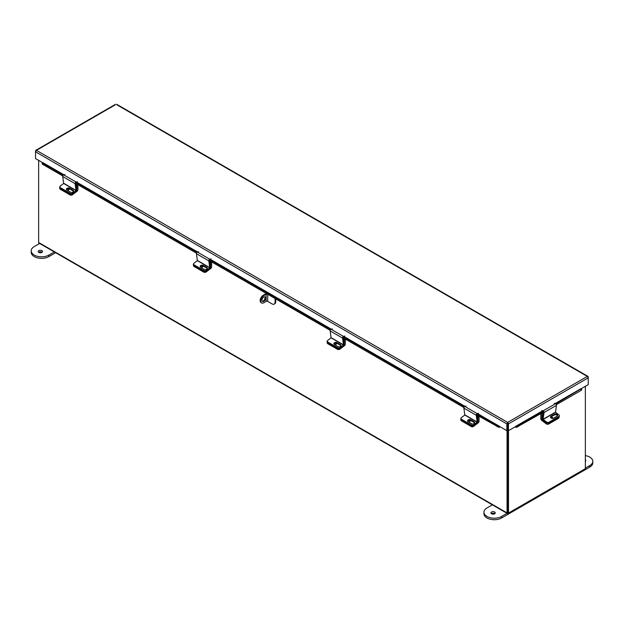 <?xml version="1.0" encoding="UTF-8"?>
<svg xmlns="http://www.w3.org/2000/svg" width="624" height="624" viewBox="0 0 624 624"><rect width="100%" height="100%" fill="white"/><g stroke="black" fill="none" stroke-linecap="round" stroke-linejoin="round"><path stroke-width="0.94" d="M38.641 160.368L38.641 242.479A1.217 0.702 -60 0 0 38.891 243.032L507.296 513.466A1.217 0.702 120 0 0 507.905 513.404L584.501 469.186A1.217 0.702 120 0 0 584.501 469.178M507.296 513.466A1.217 0.702 120 0 1 507.047 512.912L507.047 430.583M507.811 512.569L507.78 430.295L507.78 512.632L508.505 513.053L585.359 468.686L585.359 386.295M580.952 388.838L588.229 384.634L588.229 377.863L587.309 376.412L116.906 104.824M587.98 377.083L587.309 376.412L588.229 376.935L588.229 377.863L508.459 423.914L507.725 423.493L507.655 422.393L508.459 423.914L508.459 430.693L542.95 410.842M507.725 423.493L507.725 430.271L508.459 430.693M115.3 104.824L35.537 150.875L35.537 151.804L36.449 150.345L507.655 422.393L506.86 423.914L506.86 430.693L477.493 413.556M507.655 423.244L506.86 423.914L35.537 151.804L35.537 158.574L42.806 162.77M507.585 423.493L507.585 430.271L506.86 430.693M36.449 150.345L35.786 151.024M476.252 415.264L463.874 408.119L464.81 415.046L477.188 422.198L476.252 415.264A1.147 0.663 120 0 1 477.243 413.634L499.512 426.278M499.379 426.442L499.021 427.385A1.162 0.671 120 0 0 499.972 426.715M63.96 174.806L42.877 162.638L63.687 174.892M62.782 175.96L42.463 164.229L42.026 163.8L42.744 162.802M498.974 427.378L476.315 414.71M463.928 407.558L342.599 337.506M330.213 330.361L208.884 260.309M196.498 253.157L75.169 183.105M42.385 162.864L42.83 163.285L42.463 164.229M497.149 426.738L497.515 425.794L476.853 413.868M464.467 406.715L343.138 336.664M330.751 329.519L209.422 259.467M197.036 252.314L75.707 182.263M63.32 175.118L42.83 163.285M497.515 425.794L499.34 426.434M555.337 403.689L580.882 388.697L555.064 403.603M515.338 426.715A1.162 0.671 -120 0 0 516.298 427.385L515.931 426.442M581.014 388.861L555.758 403.884M581.373 388.924L581.74 389.867L581.295 390.289L556.358 404.687M543.972 411.84L516.337 427.378M515.978 426.434L517.803 425.794L518.17 426.738M543.371 411.029L517.803 425.794M540.813 413.665L540.813 418.626A1.568 0.905 -120 0 0 541.749 420.42L546.218 423.821L546.382 422.752L541.905 419.351L542.357 419.094M543.184 413.104L541.835 413.884L541.905 419.351M541.125 413.478L541.835 413.884M559.057 416.98L558.94 417.721A1.732 1.147 -171.5 0 1 558.441 418.384L548.652 424.039A1.732 1.147 -171.5 0 1 546.218 423.821M552.95 418.408A1.732 1.147 8.5 0 0 550.719 417.121M543.137 419.445L555.516 412.292L556.452 405.358L544.073 412.511L543.067 419.281L546.491 421.996L546.382 422.752A1.732 1.147 8.5 0 0 548.808 422.963A1.732 1.147 -171.5 0 1 546.382 422.752L543.02 420.202A1.147 0.663 -120 0 1 542.35 418.743L543.317 412.214M558.441 418.384L558.597 417.316L548.808 422.963L548.652 424.039M555.516 412.292L558.878 414.843A1.732 1.147 8.5 0 1 559.361 415.802A1.732 1.147 8.5 0 1 558.862 416.473L548.925 422.206L548.808 422.963L558.745 417.23L558.862 416.473M550.508 417.339A1.833 1.209 -171.5 0 1 550.891 417.004L554.416 414.968A1.833 1.209 -171.5 0 1 556.202 414.812A1.833 1.209 -171.5 0 1 557.474 415.818M559.361 415.802L559.252 416.567A1.732 1.147 -171.5 0 1 558.745 417.23M551.008 416.239A1.833 1.209 8.5 0 0 550.469 416.941A1.833 1.209 8.5 0 0 551.499 418.252A1.833 1.209 8.5 0 0 553.566 418.189L557.092 416.153A1.833 1.209 8.5 0 0 557.622 415.451A1.833 1.209 8.5 0 0 556.592 414.141A1.833 1.209 8.5 0 0 554.525 414.203L551.008 416.239L550.891 417.004M546.491 421.996A1.732 1.147 8.5 0 0 548.925 422.206M544.073 412.511A1.147 0.663 -120 0 0 543.091 410.881L541.874 410.506M554.26 403.354L555.469 403.736A1.147 0.663 60 0 1 556.452 405.358M508.505 430.661L508.505 513.053M76.042 190.601L75.106 183.667L62.72 176.514L63.656 183.448L76.042 190.601L72.688 193.151L72.797 193.908L76.159 191.357A1.147 0.663 120 0 0 76.83 189.899L75.878 183.518M72.797 193.908A1.732 1.147 171.5 0 1 70.372 194.119L60.434 188.386A1.732 1.147 171.5 0 1 59.927 187.723L59.818 186.958A1.732 1.147 -8.5 0 1 60.302 185.999L63.656 183.448M66.581 189.782A1.833 1.209 171.5 0 1 67.844 188.783A1.833 1.209 171.5 0 1 69.638 188.932L73.164 190.967A1.833 1.209 171.5 0 1 73.546 191.303M69.521 188.175A1.833 1.209 -8.5 0 0 67.462 188.113A1.833 1.209 -8.5 0 0 66.433 189.415A1.833 1.209 -8.5 0 0 66.963 190.117L70.489 192.153A1.833 1.209 -8.5 0 0 72.556 192.215A1.833 1.209 -8.5 0 0 73.585 190.913A1.833 1.209 -8.5 0 0 73.047 190.211L69.521 188.175L69.638 188.932M59.818 186.958A1.732 1.147 -8.5 0 0 60.317 187.621L60.434 188.386M70.372 194.119L70.255 193.362L60.317 187.621M70.255 193.362A1.732 1.147 -8.5 0 0 72.688 193.151M62.72 176.514A1.147 0.663 -60 0 1 63.71 174.884L64.919 174.509M77.306 181.662L76.089 182.036A1.147 0.663 120 0 0 75.106 183.667M66.979 189.228A1.732 1.147 171.5 0 1 68.866 189.306A1.732 1.147 171.5 0 1 69.092 189.462M76.822 190.25L76.9 184.782L75.988 184.259M72.423 194.134L72.509 194.719L76.986 191.318A1.568 0.905 120 0 0 77.914 189.517L77.914 184.696M77.485 184.447L76.9 184.782M72.509 194.719A1.732 1.147 171.5 0 1 70.083 194.93L60.294 189.283A1.732 1.147 171.5 0 1 59.787 188.62L59.631 187.551A1.732 1.147 -8.5 0 0 60.13 188.214L60.294 189.283M67.298 190.312A1.732 1.147 -8.5 0 0 69.209 188.9A1.732 1.147 -8.5 0 0 69.178 188.752M59.81 186.896A1.732 1.147 -8.5 0 0 59.631 187.551M70.083 194.93L69.919 193.861L60.13 188.214M265.613 298.147A2.597 1.498 120 0 0 265.075 296.954A2.597 1.498 120 0 0 263.071 297.656A2.597 1.498 120 0 0 261.94 300.269A2.597 1.498 120 0 0 262.478 301.454A2.597 1.498 120 0 0 264.482 300.76A2.597 1.498 120 0 0 265.613 298.147M262.22 301.228A2.597 1.498 120 0 0 264.077 300.206A2.597 1.498 120 0 0 265.028 297.804A2.597 1.498 120 0 0 264.748 296.845M275.106 298.545L275.106 302.125A4.36 2.519 -120 0 1 274.201 304.122A4.36 2.519 -120 0 1 272.025 303.904L267.696 301.408L267.696 294.286L266.916 293.81M275.106 302.125L275.691 301.782L275.691 298.88M275.691 301.782A4.36 2.519 60 0 1 274.794 303.779L274.201 304.122M266.604 293.631A1.934 1.115 0 0 0 265.543 293.943L263.242 295.277L263.827 295.612L266.128 294.286L266.128 301.408A1.108 0.64 180 0 1 267.696 301.408M267.696 294.286A1.108 0.64 0 0 0 266.128 294.286M266.128 301.408L263.827 302.734A4.36 2.519 120 0 1 261.651 302.952A4.36 2.519 120 0 1 260.746 300.955A4.36 2.519 120 0 1 263.827 295.612M261.651 302.952L261.066 302.609A4.36 2.519 -60 0 1 260.161 300.612A4.36 2.519 -60 0 1 263.242 295.277M38.828 252.408A2.168 1.248 180 0 1 38.189 251.527A2.168 1.248 180 0 1 39.53 250.372A2.168 1.248 180 0 1 41.894 250.637A2.168 1.248 180 0 1 42.526 251.527A2.168 1.248 180 0 1 41.192 252.681A2.168 1.248 180 0 1 38.828 252.408M38.641 252.283A2.168 1.248 180 0 1 41.894 252.158A2.168 1.248 180 0 1 42.081 252.283M39.64 243.461L34.242 246.581A10.382 5.998 0 0 0 31.2 250.817L31.2 252.338A10.382 5.998 0 0 0 34.242 256.581A10.382 5.998 0 0 0 48.922 256.581L55.637 252.704M31.2 250.817A10.382 5.998 0 0 0 34.242 255.06A10.382 5.998 0 0 0 48.922 255.06L54.319 251.94M494.816 513.669A2.168 1.248 0 0 0 494.629 513.544A2.168 1.248 0 0 0 491.377 513.669M491.564 513.794A2.168 1.248 0 0 0 493.919 514.067A2.168 1.248 0 0 0 495.261 512.912A2.168 1.248 0 0 0 494.629 512.023A2.168 1.248 0 0 0 492.266 511.75A2.168 1.248 0 0 0 490.924 512.912A2.168 1.248 0 0 0 491.564 513.794M585.359 461.386A2.168 1.248 180 0 1 585.359 461.393A2.168 1.248 180 0 0 585.811 460.629A2.168 1.248 180 0 0 585.359 459.872M507.055 513.326L501.657 516.438A10.382 5.998 180 0 1 486.977 516.438A10.382 5.998 180 0 1 483.935 512.203A10.382 5.998 180 0 1 486.977 507.967L492.375 504.847M585.359 455.59A10.382 5.998 180 0 1 592.8 461.339L592.8 462.86A10.382 5.998 180 0 1 589.758 467.095L501.657 517.959A10.382 5.998 180 0 1 486.977 517.959A10.382 5.998 180 0 1 483.935 513.724L483.935 512.203M592.8 461.339A10.382 5.998 180 0 1 589.758 465.574L585.359 468.117M209.758 267.797L208.822 260.863L196.443 253.718L197.371 260.645L209.758 267.797L206.404 270.348L206.513 271.112L209.875 268.562A1.147 0.663 120 0 0 210.545 267.095L209.594 260.723M206.513 271.112A1.732 1.147 171.5 0 1 204.087 271.323L194.15 265.582A1.732 1.147 171.5 0 1 193.643 264.919L193.534 264.163A1.732 1.147 -8.5 0 1 194.017 263.195L197.371 260.645M200.296 266.986A1.833 1.209 171.5 0 1 201.56 265.98A1.833 1.209 171.5 0 1 203.354 266.136L206.879 268.172A1.833 1.209 171.5 0 1 207.262 268.507M203.237 265.372A1.833 1.209 -8.5 0 0 201.178 265.309A1.833 1.209 -8.5 0 0 200.148 266.62A1.833 1.209 -8.5 0 0 200.678 267.322L204.204 269.357A1.833 1.209 -8.5 0 0 206.271 269.42A1.833 1.209 -8.5 0 0 207.301 268.109A1.833 1.209 -8.5 0 0 206.762 267.407L203.237 265.372L203.354 266.136M193.534 264.163A1.732 1.147 -8.5 0 0 194.033 264.826L194.15 265.582M204.087 271.323L203.97 270.559L194.033 264.826M203.97 270.559A1.732 1.147 -8.5 0 0 206.404 270.348M196.443 253.718A1.147 0.663 -60 0 1 197.426 252.088L198.635 251.714M211.021 258.859L209.804 259.233A1.147 0.663 120 0 0 208.822 260.863M343.473 344.994L342.537 338.068L330.158 330.915L331.094 337.849L343.473 344.994L340.119 347.545L340.236 348.309L343.59 345.758A1.147 0.663 120 0 0 344.261 344.292L343.309 337.919M340.236 348.309A1.732 1.147 171.5 0 1 337.802 348.52L327.865 342.787A1.732 1.147 171.5 0 1 327.358 342.124L327.249 341.359A1.732 1.147 -8.5 0 1 327.733 340.4L331.094 337.849M334.012 344.183A1.833 1.209 171.5 0 1 335.275 343.177A1.833 1.209 171.5 0 1 337.069 343.333L340.595 345.368A1.833 1.209 171.5 0 1 340.977 345.704M336.96 342.576A1.833 1.209 -8.5 0 0 334.893 342.514A1.833 1.209 -8.5 0 0 333.863 343.816A1.833 1.209 -8.5 0 0 334.394 344.518L337.919 346.554A1.833 1.209 -8.5 0 0 339.986 346.616A1.833 1.209 -8.5 0 0 341.016 345.314A1.833 1.209 -8.5 0 0 340.478 344.612L336.96 342.576L337.069 343.333M327.249 341.359A1.732 1.147 -8.5 0 0 327.748 342.022L327.865 342.787M337.802 348.52L337.685 347.763L327.748 342.022M337.685 347.763A1.732 1.147 -8.5 0 0 340.119 347.545M330.158 330.915A1.147 0.663 -60 0 1 331.141 329.285L332.35 328.91M344.737 336.063L343.52 336.437A1.147 0.663 120 0 0 342.537 338.068M477.188 422.198L473.834 424.749L473.951 425.506L477.305 422.955A1.147 0.663 120 0 0 477.976 421.496L477.032 415.124M473.951 425.506A1.732 1.147 171.5 0 1 471.518 425.724L461.581 419.983A1.732 1.147 171.5 0 1 461.074 419.32L460.964 418.564A1.732 1.147 -8.5 0 1 461.448 417.596L464.81 415.046M467.727 421.387A1.833 1.209 171.5 0 1 468.998 420.381A1.833 1.209 171.5 0 1 470.785 420.537L474.31 422.573A1.833 1.209 171.5 0 1 474.692 422.908M470.675 419.773A1.833 1.209 -8.5 0 0 468.608 419.71A1.833 1.209 -8.5 0 0 467.579 421.021A1.833 1.209 -8.5 0 0 468.109 421.723L471.635 423.758A1.833 1.209 -8.5 0 0 473.702 423.821A1.833 1.209 -8.5 0 0 474.731 422.51A1.833 1.209 -8.5 0 0 474.193 421.808L470.675 419.773L470.785 420.537M460.964 418.564A1.732 1.147 -8.5 0 0 461.464 419.227L461.581 419.983M471.518 425.724L471.401 424.96L461.464 419.227M471.401 424.96A1.732 1.147 -8.5 0 0 473.834 424.749M463.874 408.119A1.147 0.663 -60 0 1 464.857 406.489L466.066 406.115M331.141 329.285L477.243 413.634L478.452 413.26M200.694 266.425A1.732 1.147 171.5 0 1 202.582 266.503A1.732 1.147 171.5 0 1 202.808 266.666M210.538 267.446L210.616 261.986L209.711 261.456M206.138 271.331L206.224 271.916L210.701 268.523A1.568 0.905 120 0 0 211.63 266.721L211.63 261.893M211.201 261.643L210.616 261.986M206.224 271.916A1.732 1.147 171.5 0 1 203.798 272.134L194.009 266.479A1.732 1.147 171.5 0 1 193.502 265.816L193.346 264.748A1.732 1.147 -8.5 0 0 193.846 265.411L194.009 266.479M201.014 267.517A1.732 1.147 -8.5 0 0 202.933 266.097A1.732 1.147 -8.5 0 0 202.894 265.949M193.526 264.092A1.732 1.147 -8.5 0 0 193.346 264.748M203.798 272.134L203.635 271.066L193.846 265.411M334.409 343.629A1.732 1.147 171.5 0 1 336.297 343.707A1.732 1.147 171.5 0 1 336.523 343.863M344.253 344.651L344.331 339.183L343.426 338.66M339.854 348.535L339.947 349.12L344.417 345.719A1.568 0.905 120 0 0 345.345 343.918L345.345 339.097M344.916 338.848L344.331 339.183M339.947 349.12A1.732 1.147 171.5 0 1 337.514 349.331L327.725 343.684A1.732 1.147 171.5 0 1 327.218 343.013L327.062 341.944A1.732 1.147 -8.5 0 0 327.561 342.615L327.725 343.684M334.729 344.713A1.732 1.147 -8.5 0 0 336.648 343.301A1.732 1.147 -8.5 0 0 336.609 343.153M327.241 341.297A1.732 1.147 -8.5 0 0 327.062 341.944M337.514 349.331L337.35 348.262L327.561 342.615M468.125 420.826A1.732 1.147 171.5 0 1 470.02 420.904A1.732 1.147 171.5 0 1 470.239 421.067M477.968 421.847L478.046 416.387L477.142 415.857M473.569 425.732L473.663 426.317L478.132 422.924A1.568 0.905 120 0 0 479.06 421.122L479.06 416.294M478.631 416.044L478.046 416.387M473.663 426.317A1.732 1.147 171.5 0 1 471.229 426.535L461.44 420.88A1.732 1.147 171.5 0 1 460.933 420.217L460.777 419.149A1.732 1.147 -8.5 0 0 461.276 419.812L461.44 420.88M468.445 421.918A1.732 1.147 -8.5 0 0 470.363 420.498A1.732 1.147 -8.5 0 0 470.324 420.35M460.957 418.493A1.732 1.147 -8.5 0 0 460.777 419.149M471.229 426.535L471.065 425.467L461.276 419.812M507.047 512.912L38.641 242.479M542.685 410.756L515.798 426.278M465.106 406.411L343.777 336.359M331.391 329.207L210.054 259.155M197.675 252.01L76.339 181.958M507.655 422.393L587.309 376.412M63.71 174.884L209.804 259.233M209.804 259.256L331.118 329.293M581.295 390.289L580.928 389.345M542.342 418.922L541.835 419.211M555.446 412.136L543.067 419.281M555.469 403.736L543.091 410.881M554.416 414.968L554.525 414.203M76.112 190.437L63.734 183.292M73.164 190.967L73.047 190.211M48.922 256.581L48.922 255.06M501.657 516.438L501.657 517.959M589.758 465.574L589.758 467.095M209.828 267.641L197.449 260.489M206.879 268.172L206.762 267.407M343.543 344.838L331.165 337.693M340.595 345.368L340.478 344.612M477.266 422.042L464.88 414.89M474.31 422.573L474.193 421.808M35.818 150.306L115.526 104.286M116.68 104.286L587.948 376.366"/></g></svg>
